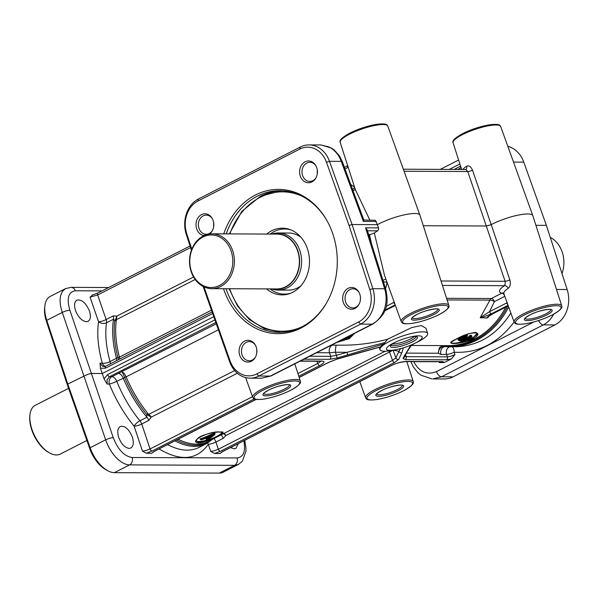 <?xml version="1.0" encoding="UTF-8"?>
<svg xmlns="http://www.w3.org/2000/svg" width="597" height="597" viewBox="0 0 597 597"><rect width="100%" height="100%" fill="white"/><g stroke="black" fill="none" stroke-linecap="round" stroke-linejoin="round"><path stroke-width="0.9" d="M414.422 336.477A13.328 2.978 -18.8 0 1 410.564 338.917A13.328 2.978 -18.8 0 1 392.311 344.006M391.035 345.126A13.343 2.978 161.2 0 0 411.124 340.551A13.343 2.978 161.2 0 0 416.116 336.589M411.154 336.812A14.246 3.179 -18.8 0 1 417.184 337.014A14.246 3.179 -18.8 0 1 412.139 341.999A14.246 3.179 -18.8 0 1 397.602 346.961A14.246 3.179 -18.8 0 1 390.453 346.118A14.246 3.179 -18.8 0 1 395.11 342.275M415.169 343.148A18.85 4.209 -18.8 0 1 414.758 343.357A18.85 4.209 -18.8 0 1 396.236 349.663A18.85 4.209 -18.8 0 1 393.513 343.059A18.85 4.209 -18.8 0 1 393.923 342.85A18.85 4.209 -18.8 0 1 412.445 336.544A18.85 4.209 -18.8 0 1 415.169 343.148M414.758 343.357L417.721 341.88A25.164 5.619 161.2 0 0 418.266 341.603A25.164 5.619 161.2 0 0 427.639 333.454A25.164 5.619 161.2 0 0 413.646 332.984A25.164 5.619 161.2 0 0 389.348 341.484A25.164 5.619 161.2 0 0 379.998 349.67A25.164 5.619 161.2 0 0 392.99 350.297L396.236 349.663M331.492 345.141L342.491 345.185C357.655 345.215 372.722 343.223 387.692 339.193L411.758 327.544L421.31 325.537L425.959 328.253L427.639 333.454M336.924 342.365L349.342 338.663L354.439 333.439M447.086 299.933L489.95 300.112L480.249 317.604L486.674 318.022L487.868 317.634L489.055 315.985M411.378 345.335L414.079 343.685M456.466 339.111C441.661 344.962 458.951 345.036 472.749 339.178C486.719 330.88 469.443 330.79 456.466 339.111L456.586 338.693L456.466 339.111M442.108 345.603L439.377 347.76L438.228 353.237C438.676 349.402 440.623 346.984 444.071 345.991A2.284 1.545 86.7 0 0 443.653 345.603M477.085 333.313L472.339 338.753L459.123 342.477A13.709 3.06 161.2 0 0 472.055 337.909A13.709 3.06 161.2 0 0 477.167 333.492M451.272 342.439L451.235 342.387A13.709 3.06 161.2 0 0 451.272 342.439C451.951 343.439 454.571 343.447 459.123 342.477M353.805 333.76L348.939 338.238L338.633 341.499M339.85 340.872A13.709 3.06 161.2 0 0 348.648 337.395A13.709 3.06 161.2 0 0 353.528 333.902M394.289 302.239L393.766 302.463A2.284 1.209 63 0 0 394.662 303.925A2.284 1.209 63 0 0 394.938 304.186M448.832 305.373A25.149 5.612 161.2 0 0 434.847 304.903A25.149 5.612 161.2 0 0 410.564 313.395A25.149 5.612 161.2 0 0 401.214 321.582C402.356 322.126 400.042 324.768 412.505 323.335C421.624 321.753 430.564 318.813 439.325 314.515C452.317 307.089 448.377 305.791 448.832 305.373L419.93 215.211A26.843 5.992 161.2 0 0 419.907 215.166A26.843 5.992 161.2 0 0 404.908 214.726A26.843 5.992 161.2 0 0 379.08 223.771A26.843 5.992 161.2 0 0 377.408 224.651L378.491 227.875L378.528 229.606L377.662 230.83A26.746 5.97 161.2 0 0 374.334 233.017L384.438 275.06M369.797 289.538L372.849 288.702L384.632 288.754A5.709 1.306 -17.4 0 1 385.737 289.149L367.185 229.882L365.565 227.823L384.632 288.754C386.722 295.702 386.602 302.619 384.281 309.515C381.781 316.313 377.744 321.201 372.162 324.171L270.374 376.073L261.665 378.192L250.083 378.147A27.417 22.44 -89.8 0 0 258.807 376.028L360.595 324.126A27.417 22.44 -89.8 0 0 372.647 309.462A27.417 22.44 -89.8 0 0 372.849 288.702L352.081 224.547L349.044 225.42L369.797 289.538A25.134 20.567 90.2 0 1 369.618 308.574A25.134 20.567 90.2 0 1 358.566 322.007L256.777 373.916A25.134 20.567 90.2 0 1 241.203 374.05A25.134 20.567 90.2 0 1 230.032 360.812L203.98 286.888M369.827 220.092L355.364 189.667M340.178 142.302A25.149 5.612 -18.8 0 1 349.543 134.153A25.149 5.612 -18.8 0 1 373.744 125.683A25.149 5.612 -18.8 0 1 387.796 126.094C386.655 125.549 388.968 122.907 376.506 124.34C367.386 125.922 358.446 128.862 349.685 133.161C336.693 140.579 340.633 141.877 340.178 142.302L355.357 189.637M363.842 220.062L375.349 220.271L377.408 224.651L352.081 224.547L329.492 161.324A27.417 22.44 -89.8 0 0 317.305 146.877A27.417 22.44 -89.8 0 0 309.037 144.914A27.417 22.44 -89.8 0 0 300.306 147.026L198.525 198.935A27.417 22.44 -89.8 0 0 186.465 213.592A27.417 22.44 -89.8 0 0 186.264 234.352L191.413 250.24M363.879 220.226L342.342 161.69A5.709 1.246 159.8 0 0 341.268 161.369L363.386 221.42L363.536 220.241M256.755 349.275L256.717 353.282M255.494 357.021A9.567 7.828 90.2 0 1 249.248 360.76A9.567 7.828 90.2 0 1 242.061 354.879A9.567 7.828 90.2 0 1 249.33 341.618A9.567 7.828 90.2 0 1 255.538 345.417M256.203 346.991A10.888 8.91 -89.8 0 0 255.329 345.021A10.888 8.91 -89.8 0 0 243.725 341.626A10.888 8.91 -89.8 0 0 239.748 355.379A10.888 8.91 -89.8 0 0 247.016 362.013A10.888 8.91 -89.8 0 0 255.277 357.409A10.888 8.91 -89.8 0 0 256.203 346.991M359.095 304.186A9.567 7.828 90.2 0 1 352.849 307.933A9.567 7.828 90.2 0 1 345.663 302.052A9.567 7.828 90.2 0 1 352.931 288.791A9.567 7.828 90.2 0 1 359.14 292.582M360.476 297.687L360.349 300.269M359.804 294.157A10.888 8.91 -89.8 0 0 358.931 292.194A10.888 8.91 -89.8 0 0 347.327 288.799A10.888 8.91 -89.8 0 0 343.35 302.552A10.888 8.91 -89.8 0 0 350.618 309.179A10.888 8.91 -89.8 0 0 358.879 304.582A10.888 8.91 -89.8 0 0 359.804 294.157M191.794 249.248L186.697 233.502A25.134 20.567 90.2 0 1 186.876 214.472A25.134 20.567 90.2 0 1 197.928 201.032L299.716 149.131A25.134 20.567 90.2 0 1 315.291 148.996A25.134 20.567 90.2 0 1 326.462 162.235L349.044 225.42M209.525 233.994A10.888 8.91 -89.8 0 0 212.219 230.912A10.888 8.91 -89.8 0 0 213.144 220.494A10.888 8.91 -89.8 0 0 212.271 218.524A10.888 8.91 -89.8 0 0 200.667 215.129A10.888 8.91 -89.8 0 0 196.689 228.882A10.888 8.91 -89.8 0 0 204.181 235.539M300.291 176.055A10.888 8.91 -89.8 0 0 307.552 182.682A10.888 8.91 -89.8 0 0 315.82 178.085A10.888 8.91 -89.8 0 0 316.746 167.667A10.888 8.91 -89.8 0 0 315.873 165.697A10.888 8.91 -89.8 0 0 304.269 162.302A10.888 8.91 -89.8 0 0 300.291 176.055M223.517 288.709A72.147 59.043 -89.8 0 0 223.726 289.329A72.147 59.043 -89.8 0 0 271.866 333.26A72.147 59.043 -89.8 0 0 326.634 302.776A72.147 59.043 -89.8 0 0 332.768 233.718A72.147 59.043 -89.8 0 0 326.977 220.674A72.147 59.043 -89.8 0 0 272.195 189.771A72.147 59.043 -89.8 0 0 223.748 233.875M203.144 286.485L229.629 361.737A27.417 22.44 -89.8 0 0 241.815 376.177A27.417 22.44 -89.8 0 0 250.083 378.147M309.037 144.914L320.619 144.959L328.932 146.929C334.581 149.795 338.693 154.616 341.268 161.369L329.492 161.324L326.462 162.235M316.029 177.69A9.567 7.828 90.2 0 1 309.791 181.436A9.567 7.828 90.2 0 1 302.597 175.555A9.567 7.828 90.2 0 1 309.865 162.294A9.567 7.828 90.2 0 1 316.082 166.093M317.238 169.63L317.238 174.055M212.428 230.524A9.567 7.828 90.2 0 1 206.189 234.263A9.567 7.828 90.2 0 1 198.995 228.382A9.567 7.828 90.2 0 1 206.263 215.129A9.567 7.828 90.2 0 1 212.48 218.92M213.636 222.457L213.636 226.882M326.843 302.403A70.827 57.969 90.2 0 1 279.262 332.357A70.827 57.969 90.2 0 1 226.032 288.821A70.827 57.969 90.2 0 1 225.994 288.724M260.59 196.182A70.827 57.969 90.2 0 1 281.493 190.734L260.434 196.219L241.837 211.375L229.315 233.897M266.523 288.888A33.357 27.298 -89.8 0 0 289.829 293.545A33.357 27.298 -89.8 0 0 307.395 248.68A33.357 27.298 -89.8 0 0 290.097 229.599A33.357 27.298 -89.8 0 0 266.747 234.054M291.149 230.017A32.559 26.649 -89.8 0 0 270.225 234.069M300.97 237.293A28.559 23.373 -89.8 0 0 288.739 233.009L278.366 232.964A28.559 23.373 -89.8 0 0 271.814 234.076M271.59 288.911A28.559 23.373 -89.8 0 0 278.127 290.082A28.559 23.373 -89.8 0 0 299.828 250.516A28.559 23.373 -89.8 0 0 278.366 232.964M273.433 288.918A27.731 22.693 -89.8 0 0 294.776 278.612A27.731 22.693 -89.8 0 0 297.888 250.83A27.731 22.693 -89.8 0 0 273.657 234.084M211.838 288.664L276.821 288.933A27.417 22.44 -89.8 0 0 297.657 250.949A27.417 22.44 -89.8 0 0 277.045 234.099L212.062 233.83A27.417 22.44 -89.8 0 0 191.227 271.814A27.417 22.44 -89.8 0 0 211.838 288.664A27.417 22.44 -89.8 0 0 232.673 250.68A27.417 22.44 -89.8 0 0 212.062 233.83M191.436 271.366A26.275 21.507 -89.8 0 0 219.547 285.485A26.275 21.507 -89.8 0 0 231.151 251.121A26.275 21.507 -89.8 0 0 203.04 236.994A26.275 21.507 -89.8 0 0 191.436 271.366M270.001 288.903A32.559 26.649 -89.8 0 0 290.888 293.134M278.127 290.082L288.5 290.127A28.559 23.373 -89.8 0 0 300.761 285.941M226.226 233.89A70.827 57.969 90.2 0 1 279.859 190.704A70.827 57.969 90.2 0 1 327.186 221.054M207.45 297.619L207.04 298.507M371.782 244.561L369.468 234.808L368.595 234.39M369.342 234.621L368.901 234.397A84.535 69.185 90.2 0 1 370.118 239.248M369.468 234.808L374.334 233.017M214.704 319.97L107.572 374.603A2.284 1.209 63 0 0 108.46 376.065A2.284 1.209 63 0 0 109.587 376.677L107.102 379.729L107.117 384.058L104.072 378.886L100.453 368.237L99.998 363.155L102.483 366.17L104.191 366.573L105.684 366.207A2.284 1.209 -117 0 1 105.684 366.207L211.883 312.052M213.569 316.776L102.281 373.528L91.774 373.483L88.192 374.118L67.774 384.035L67.364 384.916L89.722 448.578A25.134 13.306 63 0 0 99.535 464.727A25.134 13.306 63 0 0 105.542 469.496L107.408 470.548A27.417 14.515 -117 0 1 100.848 465.347A27.417 14.515 -117 0 1 90.147 447.728L67.774 384.035L46.782 320.343A27.417 14.515 -117 0 1 44.887 305.888A27.417 14.515 -117 0 1 45.506 302.761A27.417 14.515 -117 0 1 50.23 296.425L65.454 288.664L62.625 291.105L60.797 294.963C59.513 299.806 60.013 305.634 62.282 312.447L105.647 439.825C108.042 446.72 111.542 452.623 116.146 457.548C120.795 462.317 125.273 464.764 129.579 464.891L234.531 465.332L238.501 464.391M320.917 361.26L317.761 363.439A2.284 1.209 63 0 0 318.649 364.909A2.284 1.209 63 0 0 319.776 365.513C324.611 362.842 325.305 361.364 321.85 361.088L300.395 360.998M154.325 451.19L151.81 453.257L146.332 453.235L142.467 451.138L146.056 450.519L150.063 448.951A2.284 1.209 63 0 0 150.951 450.422A2.284 1.209 63 0 0 152.078 451.026L254.315 398.893M303.91 359.2L329.671 359.312L336.835 358.043A2.284 0.47 -106.1 0 0 336.835 356.999A2.284 0.47 -106.1 0 0 336.424 355.342L330.693 356.357L309.656 356.275M316.604 352.73L329.514 352.782L335.402 352.223A5.709 0.724 92.5 0 1 336.253 345.156M336.835 358.043L347.379 355.006A2.284 0.47 -106.1 0 0 347.379 353.961A2.284 0.47 -106.1 0 0 346.969 352.305L336.424 355.342L335.402 352.223L346.969 352.305L384.819 342.633L383.968 343.947A25.171 5.619 161.2 0 0 380.573 346.842L380.408 346.954M359.476 352.626A2.284 0.47 -106.1 0 0 359.595 352.655A2.284 0.47 -106.1 0 0 359.678 352.566L336.977 359.103L328.954 362.207L299.149 377.401M256.18 399.408L155.071 450.966A2.284 1.209 -117 0 1 154.75 451.041L151.81 453.257M220.218 432.041C209.905 430.43 187.174 442.026 198.808 442.959C208.278 442.116 231.024 430.519 220.218 432.041M196.234 440.877A13.709 3.06 161.2 0 0 210.748 438.899L199.01 442.362L196.286 441.168C195.801 441.235 196.189 440.437 197.458 438.78C200.331 434.743 216.383 431.616 220.077 432.079L222.241 432.332M222.248 432.362L221.077 433.631A13.709 3.06 161.2 0 0 222.069 432.28M210.748 438.899C215.651 437.153 219.092 435.392 221.077 433.631M383.416 281.747A3.425 0.507 -168.9 0 1 387.08 282.471L389.737 289.754M480.816 318.014L491.532 313.753L508.084 305.321M507.189 302.709L489.518 311.679A2.284 1.209 63 0 0 490.406 313.149A2.284 1.209 63 0 0 491.532 313.753M504.831 296.299L494.391 301.627A3.425 1.813 63 0 0 493.055 299.418A3.425 1.813 63 0 0 491.368 298.507A3.425 2.806 -89.8 0 0 490.54 299.157A3.425 2.806 -89.8 0 0 489.95 300.112A3.425 0.925 -157.6 0 1 494.391 301.627L489.518 311.679L480.249 317.604M506.666 302.933A2.284 1.209 63 0 0 507.562 304.403A2.284 1.209 63 0 0 507.846 304.657M487.868 317.634L487.921 316.888L493.01 313.686L508.293 305.895M508.263 305.821L492.689 313.761A2.284 1.209 63 0 0 493.01 313.686M492.689 313.761C489.324 315.417 487.316 316.843 486.674 318.037M561.732 305.843A25.149 5.612 161.2 0 0 547.747 305.373A25.149 5.612 161.2 0 0 523.465 313.865A25.149 5.612 161.2 0 0 514.114 322.052C515.256 322.596 512.942 325.238 525.405 323.805C534.524 322.223 543.464 319.283 552.225 314.985C565.217 307.559 561.277 306.268 561.732 305.843L532.83 215.681A26.843 5.992 161.2 0 0 532.815 215.636A26.843 5.992 161.2 0 0 517.808 215.196A26.843 5.992 161.2 0 0 491.98 224.241A26.843 5.992 161.2 0 0 491.227 224.636L472.488 170.115C470.809 166.466 468.832 165.175 466.555 166.235A25.693 5.739 161.2 0 0 462.876 169.466M514.114 322.052L503.89 293.694A25.693 5.739 -18.8 0 1 508.144 288.403C510.211 286.717 510.771 283.866 509.845 279.859L491.227 224.636L486.57 225.994L423.303 225.733M507.816 146.295A27.417 22.44 90.2 0 1 511.599 147.69A27.417 22.44 90.2 0 1 523.785 162.13L546.382 225.36L567.15 289.515A27.417 22.44 90.2 0 1 566.949 310.276A27.417 22.44 90.2 0 1 554.897 324.932L453.108 376.841A27.417 22.44 90.2 0 1 444.384 378.953L432.795 378.908L441.541 376.789L543.33 324.887C547.658 322.626 551.083 319.082 553.613 314.253M431.84 378.879L421.049 375.222L417.99 372.789L413.311 366.901L411.079 362.17A5.709 1.246 -20.2 0 1 411.109 361.879A5.709 1.246 -20.2 0 1 411.266 361.64M440.795 361.76L439.362 362.61L444.287 362.543L442.832 361.588A2.284 1.873 90.2 0 1 442.101 361.767A2.284 1.873 90.2 0 1 442.049 361.767L442.265 361.76M562.008 273.627A27.417 22.44 -89.8 0 0 562.187 252.053A27.417 22.44 -89.8 0 0 550.27 237.382M546.382 225.36L535.919 225.315M222.591 451.474L220.077 453.548L214.599 453.526L210.734 451.422L214.323 450.802L218.33 449.235L215.927 442.064A5.709 1.142 -18.5 0 1 211.905 443.578A5.709 1.142 -18.5 0 1 208.331 444.25L210.734 451.422M410.84 345.141L403.005 358.319L405.117 359.625L446.34 359.797A2.284 1.873 -89.8 0 0 447.347 358.573A2.284 1.873 -89.8 0 0 447.362 356.849L450.951 356.23L454.959 354.655L451.489 358.872L444.287 362.543M345.305 166.891A19.417 4.336 161.2 0 0 344.372 167.197M404.438 355.245A2.284 2.179 25 0 0 405.788 354.103L405.788 354.103A2.284 2.179 25 0 0 405.803 354.081M405.117 359.625A2.284 1.873 -89.8 0 0 406.124 358.401A2.284 1.873 -89.8 0 0 406.139 356.678L404.706 356.431M214.599 453.526L220.345 451.31A2.284 1.209 -117 0 1 219.218 450.705A2.284 1.209 -117 0 1 218.33 449.235L392.535 360.401L395.878 357.909L393.139 350.267M223.569 433.631L225.882 435.526L392.826 350.327M400.109 352.573A2.284 2.179 -155 0 1 398.968 351.29L395.878 357.909A2.284 2.179 -155 0 0 398.729 359.364L401.826 352.745A2.284 2.179 -155 0 1 400.109 352.573M400.497 348.67L398.968 351.29L393.102 350.163M457.735 169.444L460.712 167.929A2.284 1.209 -117 0 1 460.6 166.466A2.284 1.209 -117 0 1 460.645 166.354M347.738 165.884A2.284 1.209 63 0 0 347.7 165.988A2.284 1.209 63 0 0 347.805 167.458L348.305 167.16M190.04 246.009L97.93 292.978A2.284 1.209 63 0 0 97.93 292.978A2.284 1.209 63 0 0 97.535 293.508A2.284 1.209 63 0 0 97.647 294.97L90.043 297.157L92.505 295.119M97.938 292.978L92.132 295.157M465.787 169.414L467.742 171.526L505.099 281.269A3.425 0.679 161.5 0 0 509.845 279.859M441.019 281L505.099 281.269L505.249 283.866L504.413 285.702A29.119 6.5 161.2 0 0 501.823 293.179L491.368 298.507L446.571 298.321M508.144 288.403A3.425 2.597 55.8 0 0 504.413 285.702L442.444 285.441M472.488 170.115A3.425 0.851 -19.1 0 1 467.742 171.526L404.087 171.264M465.787 169.421A3.425 2.597 55.8 0 0 466.555 166.235M354.588 187.242A3.425 1.731 -53.6 0 1 352.596 189.533M352.939 190.45A3.425 3.239 -125.6 0 0 354.685 189.846L355.185 188.868M364.088 220.069L362.961 217.666M385.983 279.344A3.425 2.776 -51.1 0 0 383.073 280.657M124.669 377.431L126.131 376.856L124.236 373.416L122.139 371.827L124.669 377.431L126.131 376.856L218.248 329.88M150.145 415.646L148.004 413.602A2.284 0.724 -39.1 0 0 146.713 414.505L146.922 417.228L139.899 420.81C130.437 409.184 122.728 396.012 116.766 381.304L124.728 377.602A83.968 44.454 63 0 0 146.713 414.505L151.25 417.131L150.145 415.646M115.564 319.529L114.781 320.716A2.284 1.537 -172.4 0 0 116.296 320.455L116.855 316.089L115.564 319.529A2.284 1.015 -155.5 0 0 116.534 319.596L195.182 279.493M119.788 359.013L119.385 357.028A2.284 0.746 -14.5 0 1 117.9 357.543L110.042 361.558C106.072 347.081 104.893 334.141 106.52 322.746L113.542 319.164L114.781 320.716A83.968 44.454 63 0 0 117.9 357.543L118.609 359.618M174.906 440.855A84.535 44.76 63 0 0 206.413 443.661L198.988 447.452C190.033 451.817 179.548 450.869 167.526 444.616M207.637 442.996A5.709 4.589 -147.5 0 0 208.331 444.25C197.062 460.123 180.63 461.69 159.041 448.944M129.146 448.392C124.743 447.705 121.243 443.974 118.639 437.213C117.094 431.795 117.624 428.221 120.236 426.482C124.982 425.512 129.042 429.109 132.422 437.273C133.974 442.69 133.437 446.272 130.833 448.011L129.146 448.392M238.315 443.616L235.852 448.444L234.166 448.832L230.576 447.556M44.887 305.888L44.641 308.015A25.134 13.306 63 0 0 46.387 321.268L67.364 384.916M244.748 440.332L245.971 448.101L245.934 451.205L242.389 461.16L238.382 464.451L223.166 472.212A27.417 14.515 -117 0 1 219.323 473.085L114.363 472.652A27.417 14.515 -117 0 1 107.408 470.548M89.363 310.776C91.065 316.119 90.632 319.641 88.072 321.358L86.393 321.738C81.983 321.052 78.379 317.38 75.58 310.724C73.879 305.38 74.304 301.851 76.871 300.142C81.58 299.187 85.744 302.731 89.363 310.776M68.573 388.371L35.32 405.244A27.417 14.515 -117 0 0 29.969 414.699A27.417 14.515 -117 0 0 32.022 429.601A27.417 14.515 -117 0 0 49.432 452.862A27.417 14.515 -117 0 0 60.23 454.093L86.886 440.496M49.432 452.862L48.499 452.339A26.275 13.91 -117 0 1 31.813 430.041A26.275 13.91 -117 0 1 29.85 415.758L29.969 414.699M213.875 438.579A5.709 3.022 -117 0 1 215.927 442.064L223.203 438.355L225.882 435.526L224.241 433.295M406.303 353.103L438.228 353.237L440.982 354.424A5.709 4.672 90.2 0 1 441.549 348.961A5.709 4.672 90.2 0 1 445.347 346.603L444.369 346.006A2.284 1.313 94.8 0 0 444.034 345.611M454.959 354.655L454.16 352.26A5.709 3.239 94.3 0 0 451.929 346.782M510.86 313.022C496.801 334.902 478.301 346.163 455.362 346.797L449.698 346.775A84.535 69.185 -89.8 0 0 508.689 306.992M387.692 339.193L384.819 342.633M90.043 297.157L98.55 321.716A5.709 3.97 -171.5 0 0 106.52 322.746A5.709 3.022 -117 0 0 106.535 321.238A5.709 3.022 -117 0 0 106.147 319.529L97.647 294.97L190.555 247.598M110.281 363.864A5.709 3.022 -117 0 0 110.042 361.558A5.709 1.91 -15.5 0 1 102.274 363.17L99.998 363.155M211.248 310.298L119.415 357.125A2.284 0.806 -17 0 1 117.952 357.7M107.117 384.058L109.385 384.065A5.709 0.619 158.1 0 0 116.766 381.304A5.709 3.022 -117 0 0 114.557 378.013A5.709 3.022 -117 0 0 111.938 376.685L109.587 376.677L215.644 322.596M252.501 396.714L150.063 448.951L141.728 424.034A5.709 3.022 -117 0 0 140.944 422.325A5.709 3.022 -117 0 0 139.899 420.81A5.709 1.985 -39.4 0 0 134.131 426.221L142.467 451.138M234.658 370.543L148.787 414.333L148.138 415.228M65.558 288.612L71.11 287.358A5.709 4.672 90.2 0 1 72.827 287.769A5.709 4.672 90.2 0 1 75.364 290.776L102.035 290.888M505.734 307.201A83.393 68.252 90.2 0 1 447.966 345.626L411.288 345.469M329.671 359.312A2.284 1.873 -89.8 0 0 330.671 358.088A2.284 1.873 -89.8 0 0 330.693 356.357L329.514 352.782A5.709 4.672 90.2 0 1 330.089 347.305A5.709 4.672 90.2 0 1 332.693 345.141M344.969 338.387L342.805 339.372M348.23 336.604L344.857 338.439M471.533 336.156L471.391 335.201L470.235 335.447L467.839 337.603L460.974 339.089M460.608 337.499L458.406 338.895L457.996 339.887L458.526 340.133L458.944 339.23L461.018 337.924L467.108 335.872L467.19 335.29L460.608 337.499L461.496 338.559L467.19 336.641L467.175 336.089L466.369 337.059M469.376 335.812L469.69 336.275L470.548 335.917L470.235 335.447M467.399 335.536L467.376 336.104A0.455 0.455 0 0 1 467.19 336.641L461.847 338.574C459.466 339.902 459.332 340.559 461.421 340.559A0.455 0.373 -89.8 0 0 461.623 339.962L460.25 339.671M467.839 337.603L468.249 338.029L469.526 336.701A0.455 0.425 -72.8 0 0 470.078 336.954L469.764 336.492L470.615 336.126L470.929 336.589A0.455 0.433 -69.8 0 0 471.197 335.999L470.615 336.126L471.123 335.79L471.526 336.208M471.391 335.201A0.455 0.433 -69.8 0 0 471.123 335.79L471.578 336.305C472.451 336.245 471.69 337.007 469.294 338.589L469.346 338.544M460.384 340.932A0.455 0.373 -89.8 0 0 460.541 340.969L458.563 340.238L459.011 339.439L461.085 338.133L467.212 335.999M469.436 336.439A0.455 0.425 -72.8 0 0 468.906 336.238M461.421 340.559L468.727 338.663L468.317 338.238L469.69 336.275M466.682 336.924L466.608 336.999A0.455 0.455 0 0 0 466.608 336.999A0.455 0.455 0 0 1 466.444 337.066L461.847 338.574M461.959 338.521L460.212 339.603M460.332 339.566L461.556 339.745L468.249 338.029L461.556 339.745A0.455 0.373 90.2 0 1 461.757 339.148M469.19 336.223L469.503 336.678A0.455 0.455 0 0 0 469.794 336.969L469.861 336.939M468.727 338.663L470.929 336.589C471.742 336.917 471.175 337.589 469.227 338.603L469.294 338.589C465.182 340.38 462.265 341.178 460.541 340.969L460.541 340.969A0.455 0.373 -89.8 0 0 460.683 340.939C458.414 340.894 458.683 340.103 461.496 338.559M469.227 338.603L460.683 340.939M395.363 305.351L384.752 310.761M385.05 310.007L395.177 304.843M367.468 230.785L377.662 230.83M439.161 314.552A24.007 5.358 -18.8 0 1 407.221 323.746A24.007 5.358 -18.8 0 1 411.572 314.432A24.007 5.358 -18.8 0 1 443.511 305.239A24.007 5.358 -18.8 0 1 439.161 314.552M230.032 360.812L229.629 361.737M198.525 198.935L197.928 201.032M358.566 322.007L360.595 324.126L372.162 324.171A5.709 3.022 -117 0 0 372.953 323.992A5.709 3.022 -117 0 0 372.961 323.992L271.18 375.894A5.709 3.022 63 0 1 271.165 375.901L261.665 378.192M301.619 195.988A69.685 57.028 -89.8 0 0 260.292 197.234A69.685 57.028 -89.8 0 0 229.867 233.905M229.636 288.739A69.685 57.028 -89.8 0 0 301.075 327.253M300.306 147.026L299.716 149.131M256.777 373.916L258.807 376.028L270.374 376.073A5.709 3.022 63 0 0 271.165 375.901M186.264 234.352L186.697 233.502M363.386 221.42L376.311 221.48M378.491 227.875L365.565 227.823M437.84 309.179A13.53 3.022 -18.8 0 1 432.788 313.477A13.53 3.022 -18.8 0 1 419.93 318A13.53 3.022 -18.8 0 1 412.243 317.895M416.937 314.455A14.671 3.276 161.2 0 0 414.281 320.149A14.671 3.276 161.2 0 0 433.795 314.529A14.671 3.276 161.2 0 0 436.452 308.836A14.671 3.276 161.2 0 0 416.937 314.455M289.344 384.901A13.53 3.022 -18.8 0 1 284.291 389.199A13.53 3.022 -18.8 0 1 271.434 393.721A13.53 3.022 -18.8 0 1 263.747 393.617M268.441 390.177A14.671 3.276 161.2 0 0 265.784 395.871A14.671 3.276 161.2 0 0 285.299 390.251A14.671 3.276 161.2 0 0 287.955 384.558A14.671 3.276 161.2 0 0 268.441 390.177M290.664 390.274A24.007 5.358 -18.8 0 1 258.725 399.468A24.007 5.358 -18.8 0 1 263.076 390.154A24.007 5.358 -18.8 0 1 295.015 380.961A24.007 5.358 -18.8 0 1 290.664 390.274M252.718 397.303C253.859 397.848 251.546 400.49 264.008 399.057C273.127 397.475 282.068 394.535 290.829 390.237C303.821 382.811 299.881 381.513 300.336 381.095A25.149 5.612 161.2 0 0 286.351 380.625A25.149 5.612 161.2 0 0 262.068 389.117A25.149 5.612 161.2 0 0 252.718 397.303L245.606 377.573M107.572 374.603L104.072 378.886M148.75 420.452L141.728 424.034A5.709 1.142 -18.5 0 1 137.698 425.549A5.709 1.142 -18.5 0 1 134.131 426.221C124.019 413.818 115.773 399.766 109.385 384.065A5.709 4.672 90.2 0 1 109.43 379.737A5.709 4.672 90.2 0 1 111.938 376.685L118.363 373.409A5.709 3.022 -117 0 1 120.982 374.737A5.709 3.022 -117 0 1 123.191 378.028A84.535 44.76 63 0 0 146.922 417.228A5.709 3.022 63 0 1 147.966 418.743A5.709 3.022 63 0 1 148.75 420.452L151.25 417.131L237.345 373.229M100.453 368.237L105.393 368.2A2.284 1.209 -117 0 1 105.288 366.737A2.284 1.209 -117 0 1 105.676 366.207M105.296 366.379A5.709 4.672 90.2 0 1 104.811 366.177A5.709 4.672 90.2 0 1 102.274 363.17C98.05 347.708 96.811 333.887 98.55 321.716A5.709 1.41 160.9 0 0 102.147 321.119A5.709 1.41 160.9 0 0 106.147 319.529L113.169 315.947L116.855 316.089L193.555 276.986M105.393 368.2L212.435 313.619M300.045 361.17L321.119 361.26A2.284 1.873 -89.8 0 0 321.85 361.088M316.955 361.245L317.761 363.439L297.918 373.558M298.776 376.222L319.776 365.513M146.332 453.235L152.078 451.026M347.379 355.006L383.968 343.947M256.046 399.386L154.75 451.041M380.573 346.842L359.678 352.566M380.423 346.947L336.895 359.193A2.284 0.47 -106.1 0 0 336.895 359.193A2.284 0.47 -106.1 0 0 336.977 359.103M385.155 351.237L208.181 441.481A83.393 44.156 -117 0 1 178.1 439.22M207.01 438.205L206.353 439.108M214.823 433.713L213.204 433.594L200.264 439.086M200.488 438.601L200.749 439.086L213.465 434.079L213.204 433.594M214.136 433.37A0.455 0.373 -89.8 0 0 213.935 433.967L214.726 433.974A0.455 0.373 90.2 0 1 214.927 433.377M200.48 439.228A0.455 0.373 -89.8 0 0 200.04 439.079M214.98 433.594L214.793 434.183A0.455 0.373 90.2 0 1 214.592 434.78L214.883 434.213A0.455 0.455 0 0 1 214.719 434.728L207.808 439.81A0.455 0.373 90.2 0 1 207.525 439.81M206.562 439.258A0.455 0.373 -89.8 0 0 206.122 439.108M206.077 438.877L206.584 439.235L208.017 438.213M200.48 439.325L200.599 439.541A0.455 0.373 -89.8 0 0 201.085 439.78L200.823 439.295L213.465 434.079L213.935 433.967L213.801 434.78A0.455 0.373 -89.8 0 0 214.002 434.176L214.726 433.974M206.681 439.564A0.455 0.373 -89.8 0 0 207.174 439.81L206.681 439.564M206.263 439.071L206.659 439.452L208.375 438.213M201.682 439.773L214.592 434.78L207.808 439.81L207.174 439.81L209.069 438.176L206.077 438.168A0.455 0.373 90.2 0 1 205.846 438.191M206.077 438.168L201.644 439.788A0.455 0.373 90.2 0 1 201.353 439.788M205.174 438.377L201.667 439.788A0.455 0.455 0 0 1 201.495 439.825L200.943 439.817A0.455 0.455 0 0 1 200.51 439.511L200.167 439.049M209.114 438.407L208.696 438.213M208.025 439.653L207.935 439.758A0.455 0.455 0 0 1 207.666 439.847L207.025 439.847A0.455 0.455 0 0 1 206.592 439.534L206.525 439.325M207.465 437.467L207.017 437.944L210.196 437.601L212.898 435.698L207.249 437.571A0.455 0.373 90.2 0 1 207.017 437.944M208.98 437.952A0.455 0.373 -89.8 0 0 209.181 437.355L207.793 437.347M212.39 435.332L209.793 437.176L209.181 437.355L209.614 436.623M212.898 435.698L212.502 435.519M210.95 436.101L209.823 436.907L210.405 437.474M211.569 435.653L212.151 436.22M209.099 436.832A0.455 0.373 -89.8 0 0 209.114 437.146L208.316 437.138M212.465 435.243L207.487 437.467M393.766 302.463L386.222 306.306M385.632 288.814L387.08 282.471A3.425 0.739 160 0 0 387.11 282.456M552.068 315.022A24.007 5.358 -18.8 0 1 520.129 324.216A24.007 5.358 -18.8 0 1 524.472 314.903A24.007 5.358 -18.8 0 1 556.411 305.709A24.007 5.358 -18.8 0 1 552.068 315.022M500.704 126.564C499.562 126.019 501.868 123.378 489.413 124.81C480.294 126.392 471.354 129.333 462.593 133.631C449.593 141.056 453.541 142.347 453.086 142.773A25.149 5.612 -18.8 0 1 462.444 134.631A25.149 5.612 -18.8 0 1 486.645 126.154A25.149 5.612 -18.8 0 1 500.704 126.564L532.815 215.636M449.25 169.414L459.884 163.988M453.108 376.841L441.541 376.789A5.709 3.022 63 0 1 438.728 375.267A5.709 3.022 63 0 1 436.497 371.595C426.87 375.356 419.281 372.035 413.736 361.648M567.15 289.515L556.486 289.47M439.049 361.752L439.362 362.61M538.621 320.529A5.709 3.022 -117 0 0 540.516 323.365A5.709 3.022 -117 0 0 543.33 324.887L554.897 324.932M550.747 309.649A13.53 3.022 -18.8 0 1 545.688 313.955A13.53 3.022 -18.8 0 1 532.837 318.477A13.53 3.022 -18.8 0 1 525.144 318.365M529.837 314.925A14.671 3.276 161.2 0 0 527.181 320.619A14.671 3.276 161.2 0 0 546.703 315A14.671 3.276 161.2 0 0 549.359 309.313A14.671 3.276 161.2 0 0 529.837 314.925M442.832 361.588L405.908 361.439A2.284 1.873 90.2 0 1 405.184 361.61A2.284 1.873 90.2 0 1 405.109 361.61M405.908 361.439C401.408 361.685 396.348 363.14 390.714 365.812A2.284 1.209 63 0 0 391.035 365.737C394.199 363.842 398.915 362.469 405.184 361.61L442.101 361.767M390.714 365.812L223.017 451.325A2.284 1.209 63 0 0 223.338 451.25L391.035 365.737M223.017 451.325L220.077 453.548M446.34 359.797L451.489 358.872M401.826 352.745L403.348 347.85M220.345 451.31L394.55 362.483L398.729 359.364M403.005 358.319A2.284 2.179 25 0 0 404.356 357.178L404.356 357.178A2.284 2.179 25 0 0 404.4 357.073M440.982 354.424L446.563 354.446L447.362 356.849L406.139 356.678L405.512 354.708M514.099 322.014C498.01 343.29 478.033 353.372 454.16 352.26A5.709 1.142 -18.5 0 1 450.131 353.767A5.709 1.142 -18.5 0 1 446.563 354.446A5.709 4.672 90.2 0 1 447.131 348.984A5.709 4.672 90.2 0 1 449.116 347.066M365.618 397.774C366.759 398.318 364.454 400.96 376.908 399.527C386.028 397.945 394.968 395.005 403.729 390.707C416.728 383.281 412.781 381.99 413.236 381.565A25.149 5.612 161.2 0 0 399.251 381.095A25.149 5.612 161.2 0 0 374.968 389.587A25.149 5.612 161.2 0 0 365.618 397.774L359.812 381.662M403.572 390.744A24.007 5.358 -18.8 0 1 371.632 399.938A24.007 5.358 -18.8 0 1 375.976 390.625A24.007 5.358 -18.8 0 1 407.915 381.431A24.007 5.358 -18.8 0 1 403.572 390.744M398.206 390.722A14.671 3.276 161.2 0 0 400.863 385.035A14.671 3.276 161.2 0 0 381.341 390.647A14.671 3.276 161.2 0 0 378.685 396.341A14.671 3.276 161.2 0 0 398.206 390.722M402.251 385.371A13.53 3.022 -18.8 0 1 397.192 389.669A13.53 3.022 -18.8 0 1 384.341 394.199A13.53 3.022 -18.8 0 1 376.647 394.087M394.55 362.483A2.284 1.209 -117 0 1 393.423 361.872A2.284 1.209 -117 0 1 392.535 360.401L389.542 352.066A5.709 3.022 63 0 0 389.072 350.939M460.712 167.929L461.205 167.63M344.999 168.891L347.805 167.458M354.536 187.077L350.738 184.488M503.398 292.948A3.425 3.149 -76.3 0 0 501.823 293.179A3.425 1.813 -117 0 1 503.517 294.09A3.425 1.813 -117 0 1 504.629 295.746M444.369 346.006A83.968 68.722 -89.8 0 0 507.659 306.216M119.385 357.028A83.393 44.156 -117 0 1 116.296 320.455M176.496 440.041A83.968 44.454 63 0 0 211.644 439.713M243.852 440.787C245.792 451.414 243.539 457.13 237.091 457.951L132.131 457.511C124.288 456.309 117.997 449.683 113.243 437.638L69.879 310.261A5.709 1.41 160.9 0 0 66.282 310.858A5.709 1.41 160.9 0 0 62.282 312.447L46.782 320.343L46.387 321.268M89.722 448.578L90.147 447.728L105.647 439.825A5.709 1.142 -18.5 0 1 109.669 438.31A5.709 1.142 -18.5 0 1 113.243 437.638M219.323 473.085L234.531 465.332A5.709 4.672 -89.8 0 0 237.046 462.272A5.709 4.672 -89.8 0 0 237.091 457.951M132.131 457.511A5.709 4.672 90.2 0 1 132.086 461.839A5.709 4.672 90.2 0 1 129.579 464.891L114.363 472.652M69.879 310.261C66.491 298.388 68.319 291.896 75.364 290.776M223.203 438.355A5.709 3.022 63 0 0 221.144 434.87M445.623 346.611A84.535 69.185 -89.8 0 0 449.698 346.775L445.571 346.611M533.845 321.955L436.497 371.595M116.706 360.588A5.709 3.022 -117 0 0 116.467 358.282A84.535 44.76 63 0 1 113.542 319.164A5.709 3.022 63 0 0 113.557 317.656A5.709 3.022 63 0 0 113.169 315.947M216.114 323.902L118.363 373.409M148.004 413.602A83.393 44.156 -117 0 1 126.168 376.953M411.094 362.222A5.709 1.246 -20.2 0 1 411.072 362.178L410.878 361.633M372.953 323.992C387.96 313.455 388.684 302.634 385.737 289.157A5.709 1.306 -17.4 0 1 385.744 289.202M513.51 162.093L523.785 162.13M70.856 287.366A5.709 4.672 90.2 0 1 71.103 287.358L108.654 287.515M477.175 333.514L476.205 332.768C477.309 331.977 469.078 332.41 456.533 339.096C449.362 342.872 451.862 342.2 451.228 342.409L451.22 342.35M342.708 339.417L348.521 336.589A0.455 0.455 0 0 0 348.745 336.342M384.707 310.873L395.386 305.425M401.214 321.582L384.431 275.045M229.084 288.732L237.539 306.074L249.673 319.805L264.531 328.805L280.903 332.335M412.206 317.798L412.221 317.955C413.288 317.507 409.579 318.858 417.094 314.418C424.355 310.246 438.205 307.962 437.892 309.216L437.817 309.082M387.796 126.094L419.907 215.166M263.71 393.52L263.725 393.677C264.792 393.229 261.083 394.58 268.605 390.139C275.859 385.968 289.717 383.677 289.396 384.938L289.321 384.804M300.336 381.095L294.806 363.842M321.119 361.26L321.649 361.17M299.179 377.483L329.275 362.133L336.895 359.185M155.086 450.966L153.295 451.869M208.666 437.959L205.152 438.399M453.086 142.773L461.638 169.466M525.106 318.276L525.121 318.425C526.188 317.977 522.487 319.328 530.002 314.895C537.263 310.716 551.113 308.433 550.8 309.686L550.718 309.552M221.509 452.183L223.33 451.25M411.751 344.753L406.848 352.155L404.356 357.178M413.236 381.565L406.841 361.618M376.61 393.998L376.625 394.147C377.692 393.699 373.991 395.05 381.505 390.617C388.766 386.438 402.617 384.155 402.303 385.408L402.221 385.274M454.145 169.429L460.578 166.153M344.424 167.339L347.678 165.675M403.348 169.22L465.6 169.481M503.711 293.008L503.286 292.866L503.89 293.694M206.413 443.661L212.644 439.205M369.342 234.546L371.274 242.957M379.998 349.67L379.14 347.29M363.17 218.241L364.036 220.069M458.615 160.018L440.273 169.376M320.94 144.967L331.447 148.056L334.313 150.093L339.409 155.854L342.327 161.645"/></g></svg>
